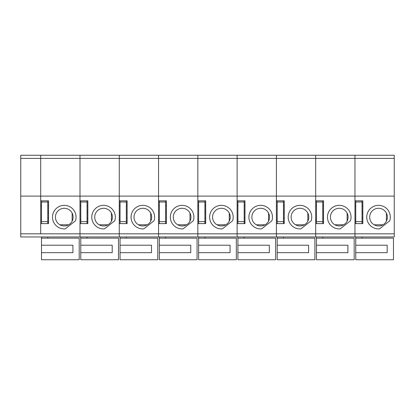 <?xml version="1.0" encoding="UTF-8"?>
<svg xmlns="http://www.w3.org/2000/svg" width="415" height="415" viewBox="0 0 415 415"><rect width="100%" height="100%" fill="white"/><g stroke="black" fill="none" stroke-linecap="round" stroke-linejoin="round"><path stroke-width="0.62" d="M394.25 233.821L354.965 233.821L354.965 236.96L354.965 196.108L394.25 196.108L394.25 236.96L20.75 236.96L20.75 155.251L40.706 155.251L40.706 158.395L40.706 155.251L79.986 155.251L79.986 158.395L79.986 155.251L119.271 155.251L119.271 158.395L119.271 155.251L158.556 155.251L158.556 158.395L158.556 155.251L197.836 155.251L197.836 158.395L197.836 155.251L237.121 155.251L237.121 158.395L237.121 155.251L276.4 155.251L276.4 158.395L276.4 155.251L315.685 155.251L315.685 158.395L315.685 155.251L354.965 155.251L354.965 158.395L354.965 155.251L394.25 155.251L394.25 158.395L40.706 158.395L40.706 196.108L40.706 158.395L20.75 158.395M20.75 233.821L40.706 233.821L40.706 196.108L20.75 196.108M111.957 219.883A8.84 8.84 0 0 1 94.719 217.123A8.84 8.84 0 0 1 104.954 208.397A8.84 8.84 0 0 1 111.957 219.883M114.753 220.801L104.518 228.867A11.786 11.786 0 0 1 91.788 216.521A11.786 11.786 0 0 1 105.716 205.539A11.786 11.786 0 0 1 114.753 220.801M79.986 233.821L79.986 223.607L87.845 223.607L87.845 200.824L79.986 200.824L79.986 158.395L79.986 196.108L40.706 196.108L40.706 200.824L48.56 200.824L48.56 223.607L40.706 223.607L40.706 233.821L79.986 233.821L79.986 196.108L119.271 196.108L119.271 158.395L119.271 233.821L119.271 223.607L127.13 223.607L127.13 200.824L119.271 200.824L119.271 196.108L158.556 196.108L158.556 158.395L158.556 233.821L158.556 223.607L166.41 223.607L166.41 200.824L158.556 200.824L158.556 196.108L197.836 196.108L197.836 158.395L197.836 233.821L197.836 223.607L205.695 223.607L205.695 200.824L197.836 200.824L197.836 196.108L237.121 196.108L237.121 158.395L237.121 233.821L237.121 223.607L244.975 223.607L244.975 200.824L237.121 200.824L237.121 196.108L276.4 196.108L276.4 158.395L276.4 233.821L276.4 223.607L284.259 223.607L284.259 200.824L276.4 200.824L276.4 196.108L315.685 196.108L315.685 158.395L315.685 233.821L315.685 223.607L323.539 223.607L323.539 200.824L315.685 200.824L315.685 196.108L354.965 196.108L354.965 158.395L354.965 200.824L362.824 200.824L362.824 223.607L354.965 223.607L354.965 233.821L79.986 233.821L79.986 236.96L79.986 233.821M119.271 236.96L119.271 233.821L119.271 236.96M87.845 205.85L87.057 205.85M80.775 205.85L79.986 205.85M80.775 219.872L79.986 219.872M99.149 224.785L107.967 224.785M111.412 221.174L111.412 213.077M87.057 211.328L87.845 211.328M112.2 252.673L80.775 252.673L80.775 259.749L118.488 259.749L118.488 238.143L80.775 238.143L80.775 245.213L112.2 245.213L112.2 252.673M80.775 252.673L80.775 245.213M80.775 236.96L80.775 238.143M80.775 200.824L80.775 223.607M87.057 200.824L87.057 223.607M87.057 236.96L87.057 238.143M87.845 213.346L87.057 213.346M87.057 221.641L80.775 221.641M87.057 202.001L80.775 202.001M87.845 217.937L87.057 217.937M87.845 222.233L87.057 222.233M72.672 219.883A8.84 8.84 0 0 1 55.439 217.123A8.84 8.84 0 0 1 65.674 208.397A8.84 8.84 0 0 1 72.672 219.883M75.473 220.801L65.238 228.867A11.786 11.786 0 0 1 52.508 216.521A11.786 11.786 0 0 1 66.436 205.539A11.786 11.786 0 0 1 75.473 220.801M48.56 205.85L47.777 205.85M41.49 205.85L40.706 205.85M41.49 219.872L40.706 219.872M59.864 224.785L68.683 224.785M72.132 221.174L72.132 213.077M47.777 211.328L48.56 211.328M72.916 252.673L41.49 252.673L41.49 259.749L79.203 259.749L79.203 238.143L41.49 238.143L41.49 245.213L72.916 245.213L72.916 252.673M41.49 252.673L41.49 245.213M41.49 236.96L41.49 238.143M41.49 200.824L41.49 223.607M47.777 200.824L47.777 223.607M47.777 236.96L47.777 238.143M48.56 213.346L47.777 213.346M47.777 221.641L41.49 221.641M47.777 202.001L41.49 202.001M48.56 217.937L47.777 217.937M48.56 222.233L47.777 222.233M151.236 219.883A8.84 8.84 0 0 1 134.004 217.123A8.84 8.84 0 0 1 144.238 208.397A8.84 8.84 0 0 1 151.236 219.883M154.038 220.801L143.803 228.867A11.786 11.786 0 0 1 131.073 216.521A11.786 11.786 0 0 1 145.001 205.539A11.786 11.786 0 0 1 154.038 220.801M158.556 236.96L158.556 233.821L158.556 236.96M127.13 205.85L126.342 205.85M120.054 205.85L119.271 205.85M120.054 219.872L119.271 219.872M138.434 224.785L147.252 224.785M150.697 221.174L150.697 213.077M126.342 211.328L127.13 211.328M151.485 252.673L120.054 252.673L120.054 259.749L157.767 259.749L157.767 238.143L120.054 238.143L120.054 245.213L151.485 245.213L151.485 252.673M120.054 252.673L120.054 245.213M120.054 236.96L120.054 238.143M120.054 200.824L120.054 223.607M126.342 200.824L126.342 223.607M126.342 236.96L126.342 238.143M127.13 213.346L126.342 213.346M126.342 221.641L120.054 221.641M126.342 202.001L120.054 202.001M127.13 217.937L126.342 217.937M127.13 222.233L126.342 222.233M190.521 219.883A8.84 8.84 0 0 1 173.283 217.123A8.84 8.84 0 0 1 183.518 208.397A8.84 8.84 0 0 1 190.521 219.883M193.317 220.801L183.082 228.867A11.786 11.786 0 0 1 170.352 216.521A11.786 11.786 0 0 1 184.281 205.539A11.786 11.786 0 0 1 193.317 220.801M197.836 236.96L197.836 233.821L197.836 236.96M166.41 205.85L165.626 205.85M159.339 205.85L158.556 205.85M159.339 219.872L158.556 219.872M177.713 224.785L186.532 224.785M189.982 221.174L189.982 213.077M165.626 211.328L166.41 211.328M190.765 252.673L159.339 252.673L159.339 259.749L197.052 259.749L197.052 238.143L159.339 238.143L159.339 245.213L190.765 245.213L190.765 252.673M159.339 252.673L159.339 245.213M159.339 236.96L159.339 238.143M159.339 200.824L159.339 223.607M165.626 200.824L165.626 223.607M165.626 236.96L165.626 238.143M166.41 213.346L165.626 213.346M165.626 221.641L159.339 221.641M165.626 202.001L159.339 202.001M166.41 217.937L165.626 217.937M166.41 222.233L165.626 222.233M229.801 219.883A8.84 8.84 0 0 1 212.568 217.123A8.84 8.84 0 0 1 222.803 208.397A8.84 8.84 0 0 1 229.801 219.883M232.602 220.801L222.367 228.867A11.786 11.786 0 0 1 209.637 216.521A11.786 11.786 0 0 1 223.566 205.539A11.786 11.786 0 0 1 232.602 220.801M237.121 236.96L237.121 233.821L237.121 236.96M205.695 205.85L204.906 205.85M198.624 205.85L197.836 205.85M198.624 219.872L197.836 219.872M216.998 224.785L225.817 224.785M229.262 221.174L229.262 213.077M204.906 211.328L205.695 211.328M230.05 252.673L198.624 252.673L198.624 259.749L236.332 259.749L236.332 238.143L198.624 238.143L198.624 245.213L230.05 245.213L230.05 252.673M198.624 252.673L198.624 245.213M198.624 236.96L198.624 238.143M198.624 200.824L198.624 223.607M204.906 200.824L204.906 223.607M204.906 236.96L204.906 238.143M205.695 213.346L204.906 213.346M204.906 221.641L198.624 221.641M204.906 202.001L198.624 202.001M205.695 217.937L204.906 217.937M205.695 222.233L204.906 222.233M269.086 219.883A8.84 8.84 0 0 1 251.848 217.123A8.84 8.84 0 0 1 262.083 208.397A8.84 8.84 0 0 1 269.086 219.883M271.887 220.801L261.652 228.867A11.786 11.786 0 0 1 248.917 216.521A11.786 11.786 0 0 1 262.851 205.539A11.786 11.786 0 0 1 271.887 220.801M276.4 236.96L276.4 233.821L276.4 236.96M244.975 205.85L244.191 205.85M237.904 205.85L237.121 205.85M237.904 219.872L237.121 219.872M256.278 224.785L265.097 224.785M268.546 221.174L268.546 213.077M244.191 211.328L244.975 211.328M269.33 252.673L237.904 252.673L237.904 259.749L275.617 259.749L275.617 238.143L237.904 238.143L237.904 245.213L269.33 245.213L269.33 252.673M237.904 252.673L237.904 245.213M237.904 236.96L237.904 238.143M237.904 200.824L237.904 223.607M244.191 200.824L244.191 223.607M244.191 236.96L244.191 238.143M244.975 213.346L244.191 213.346M244.191 221.641L237.904 221.641M244.191 202.001L237.904 202.001M244.975 217.937L244.191 217.937M244.975 222.233L244.191 222.233M308.371 219.883A8.84 8.84 0 0 1 291.133 217.123A8.84 8.84 0 0 1 301.368 208.397A8.84 8.84 0 0 1 308.371 219.883M311.167 220.801L300.932 228.867A11.786 11.786 0 0 1 288.202 216.521A11.786 11.786 0 0 1 302.13 205.539A11.786 11.786 0 0 1 311.167 220.801M315.685 236.96L315.685 233.821L315.685 236.96M284.259 205.85L283.471 205.85M277.189 205.85L276.4 205.85M277.189 219.872L276.4 219.872M295.563 224.785L304.382 224.785M307.826 221.174L307.826 213.077M283.471 211.328L284.259 211.328M308.615 252.673L277.189 252.673L277.189 259.749L314.897 259.749L314.897 238.143L277.189 238.143L277.189 245.213L308.615 245.213L308.615 252.673M277.189 252.673L277.189 245.213M277.189 236.96L277.189 238.143M277.189 200.824L277.189 223.607M283.471 200.824L283.471 223.607M283.471 236.96L283.471 238.143M284.259 213.346L283.471 213.346M283.471 221.641L277.189 221.641M283.471 202.001L277.189 202.001M284.259 217.937L283.471 217.937M284.259 222.233L283.471 222.233M347.651 219.883A8.84 8.84 0 0 1 330.418 217.123A8.84 8.84 0 0 1 340.653 208.397A8.84 8.84 0 0 1 347.651 219.883M350.452 220.801L340.217 228.867A11.786 11.786 0 0 1 327.487 216.521A11.786 11.786 0 0 1 341.415 205.539A11.786 11.786 0 0 1 350.452 220.801M323.539 205.85L322.756 205.85M316.469 205.85L315.685 205.85M316.469 219.872L315.685 219.872M334.843 224.785L343.662 224.785M347.111 221.174L347.111 213.077M322.756 211.328L323.539 211.328M347.895 252.673L316.469 252.673L316.469 259.749L354.182 259.749L354.182 238.143L316.469 238.143L316.469 245.213L347.895 245.213L347.895 252.673M316.469 252.673L316.469 245.213M316.469 236.96L316.469 238.143M316.469 200.824L316.469 223.607M322.756 200.824L322.756 223.607M322.756 236.96L322.756 238.143M323.539 213.346L322.756 213.346M322.756 221.641L316.469 221.641M322.756 202.001L316.469 202.001M323.539 217.937L322.756 217.937M323.539 222.233L322.756 222.233M386.936 219.883A8.84 8.84 0 0 1 369.698 217.123A8.84 8.84 0 0 1 379.933 208.397A8.84 8.84 0 0 1 386.936 219.883M389.732 220.801L379.497 228.867A11.786 11.786 0 0 1 366.767 216.521A11.786 11.786 0 0 1 380.695 205.539A11.786 11.786 0 0 1 389.732 220.801M394.25 196.108L394.25 158.395M362.824 205.85L362.036 205.85M355.754 205.85L354.965 205.85M355.754 219.872L354.965 219.872M374.128 224.785L382.946 224.785M386.391 221.174L386.391 213.077M362.036 211.328L362.824 211.328M387.179 252.673L355.754 252.673L355.754 259.749L393.467 259.749L393.467 238.143L355.754 238.143L355.754 245.213L387.179 245.213L387.179 252.673M355.754 252.673L355.754 245.213M355.754 236.96L355.754 238.143M355.754 200.824L355.754 223.607M362.036 200.824L362.036 223.607M362.036 236.96L362.036 238.143M362.824 213.346L362.036 213.346M362.036 221.641L355.754 221.641M362.036 202.001L355.754 202.001M362.824 217.937L362.036 217.937M362.824 222.233L362.036 222.233"/></g></svg>
